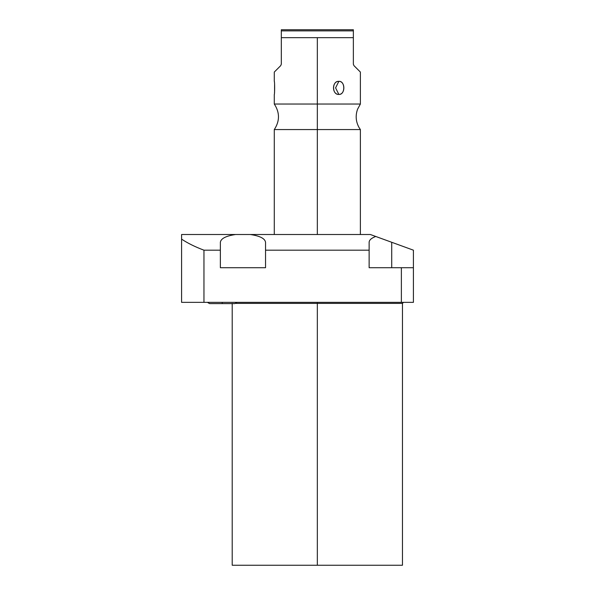 <?xml version="1.0" encoding="UTF-8"?>
<svg xmlns="http://www.w3.org/2000/svg" width="595" height="595" viewBox="0 0 595 595"><rect width="100%" height="100%" fill="white"/><g stroke="black" fill="none" stroke-linecap="round" stroke-linejoin="round"><path stroke-width="0.89" d="M403.499 302.357L402.465 303.391L317.336 303.391L317.336 302.357L317.336 303.391L402.465 303.391L402.465 565.25L317.336 565.25L317.336 303.391L235.873 303.391L317.336 303.391L317.336 565.25L232.206 565.25L317.336 565.25L232.206 565.25L232.206 303.391M235.568 234.512L181.587 234.512L181.587 239.116C187.656 243.177 195.108 246.866 203.959 250.183L220.358 250.183L220.358 267.713L265.541 267.713L265.541 242.284L265.541 250.183L369.131 250.183L369.131 267.713L413.413 267.713L413.413 302.357L401.372 302.357L401.372 267.713L413.413 267.713L413.413 250.183L391.718 242.284L391.718 267.713L391.718 242.284L413.413 250.183L413.413 302.357L181.587 302.357L181.587 239.116C187.656 243.177 195.108 246.866 203.959 250.183L203.959 302.357L181.587 302.357L181.587 234.512L370.373 234.512L375.75 236.468C371.436 238.089 369.227 240.03 369.131 242.284L369.131 250.183L265.541 250.183L265.541 267.713L220.358 267.713L220.358 250.183L203.959 250.183L203.959 302.357L401.372 302.357L401.372 267.713L369.131 267.713L369.131 242.284C369.227 240.03 371.436 238.089 375.75 236.468L370.373 234.512L235.568 234.512C225.988 235.932 220.924 238.528 220.358 242.284L220.358 250.183L220.358 242.284C220.924 238.528 225.988 235.932 235.568 234.512C225.988 235.932 220.924 238.528 220.358 242.284M391.718 242.284L375.75 236.468L391.718 242.284M265.541 242.284C264.983 238.528 259.911 235.932 250.331 234.512C259.911 235.932 264.983 238.528 265.541 242.284M317.336 234.512L317.336 129.569L360.384 129.569L317.336 129.569L317.336 234.512M360.384 234.512L360.384 129.569L358.971 127.397C355.803 121.529 355.341 115.46 357.58 109.19L360.384 104.043L317.336 104.043L317.336 129.569L317.336 37.671L353.356 37.671L353.356 64.186L353.966 65.651L360.384 72.069L360.384 104.043L274.288 104.043L274.288 94.427C274.741 95.118 274.771 80.861 274.288 81.337L274.288 72.069L280.706 65.651L281.316 64.186L281.316 37.671L317.336 37.671L317.336 104.043L274.288 104.043C279.866 112.552 279.866 121.06 274.288 129.569L317.336 129.569L274.288 129.569L274.288 234.512M353.966 65.651C362.452 74.137 362.452 74.137 353.966 65.651L353.356 64.186L353.966 65.651L353.356 64.186L353.356 29.75L281.316 29.75L281.316 64.186L280.706 65.651C272.22 74.137 272.22 74.137 280.706 65.651L281.316 64.186L280.706 65.651M338.86 81.337C331.832 80.771 331.861 95.007 338.86 94.427C345.42 94.992 345.39 80.749 338.86 81.337C331.735 81.188 331.735 94.568 338.86 94.427L335.587 87.882L338.86 81.337L335.587 87.882L338.86 94.427C345.502 94.568 345.502 81.188 338.86 81.337M274.555 91.905L274.474 92.857M274.563 91.853L274.578 84.059M353.356 30.881L281.316 30.881L281.316 29.75L353.356 29.75L353.356 37.671L281.316 37.671L281.316 30.881L353.356 30.881M234.891 303.599L222.218 303.599L222.218 302.357L222.218 303.599L234.891 303.599L237.003 302.357L235.873 303.391M222.218 303.599L209.544 303.599L222.218 303.599M207.439 302.357L209.544 303.599L207.439 302.357"/></g></svg>
